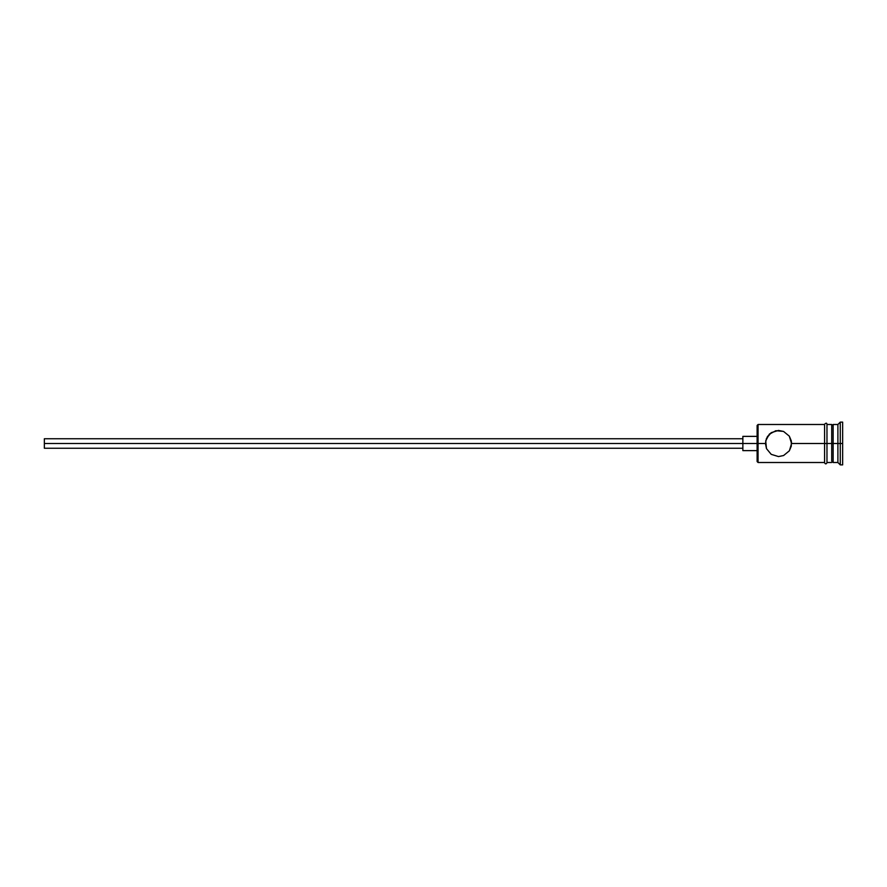 <?xml version="1.0" encoding="UTF-8"?>
<svg xmlns="http://www.w3.org/2000/svg" width="887" height="887" viewBox="0 0 887 887"><rect width="100%" height="100%" fill="white"/><g stroke="black" fill="none" stroke-linecap="round" stroke-linejoin="round"><path stroke-width="1.33" d="M758.063 443.5L757.121 443.5L757.121 461.562L757.121 443.5L44.35 443.5L44.35 448.257L44.35 443.5L742.862 443.5L742.862 450.629L742.862 443.5L757.121 443.5L757.121 425.438L758.063 462.504L758.063 443.5L765.437 443.5L766.479 438.366L771.191 432.668L778.498 430.428L783.587 431.459L789.297 436.138L791.57 443.5L791.293 440.85L791.293 446.15L789.297 450.862L783.598 455.53L778.498 456.572L771.213 454.344L766.479 448.622L765.437 443.5L758.063 443.5L758.063 424.496L758.063 443.5M842.65 464.888L840.277 464.888L837.893 462.504L833.148 462.504L831.718 461.085L831.718 443.5L833.148 443.5L833.148 424.496L833.148 443.5L837.893 443.5L837.893 462.504L837.893 443.5L840.277 443.5L840.277 422.112L840.277 443.5L842.65 443.5L842.65 422.112L842.65 464.888L842.65 443.5L840.277 443.5L840.277 464.888L840.277 443.5L833.148 443.5L833.148 462.504L833.148 443.5L791.57 443.5L824.588 443.5L824.588 462.748C825.387 464.278 826.174 464.278 826.972 462.748L826.972 424.252C826.795 422.822 826.008 422.822 824.588 424.252L824.588 443.5L831.718 443.5L831.718 424.496L826.972 424.496M791.57 443.5L789.452 450.629M789.297 450.862L783.598 455.53L778.498 456.572L771.213 454.344L766.479 448.634M766.479 448.622L765.703 440.861L769.284 434.231L775.859 430.705L783.454 431.404M837.893 443.5L837.893 424.496L837.893 443.5M831.718 461.063L831.718 424.496M826.972 462.748L826.972 424.252M824.588 424.252L824.588 462.748M767.698 436.138L767.299 436.77M769.894 433.665L769.295 434.231M783.587 431.459L789.297 436.138L791.304 440.861M742.862 436.371L742.862 443.5L742.862 436.371L757.121 436.371M44.35 438.743L44.35 443.5L44.35 438.743L742.862 438.743M824.588 462.504L758.063 462.504L757.121 461.562M742.862 448.257L44.35 448.257M757.121 450.629L742.862 450.629M831.718 462.504L826.972 462.504M842.65 422.112L840.277 422.112L837.893 424.496L833.148 424.496L831.718 425.915M824.588 424.496L758.063 424.496L757.121 425.438"/></g></svg>
